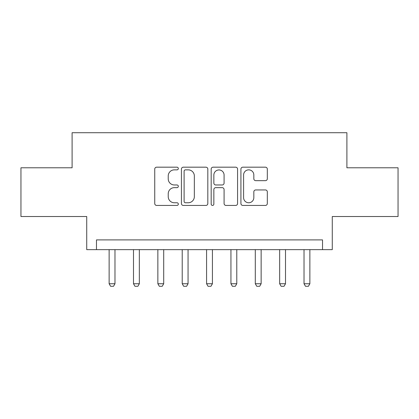 <?xml version="1.0" encoding="UTF-8"?>
<svg xmlns="http://www.w3.org/2000/svg" width="419" height="419" viewBox="0 0 419 419"><rect width="100%" height="100%" fill="white"/><g stroke="black" fill="none" stroke-linecap="round" stroke-linejoin="round"><path stroke-width="0.63" d="M178.321 168.517A1.341 1.341 0 0 0 176.98 167.181L156.654 167.181A1.912 1.912 0 0 0 154.742 169.093L154.742 203.524A1.912 1.912 0 0 0 156.654 205.436L176.98 205.436A1.341 1.341 0 0 0 178.321 204.1A1.341 1.341 0 0 0 176.98 202.759L174.351 202.759A6.123 6.123 0 0 1 168.228 196.637L168.228 193.772A6.123 6.123 0 0 1 174.351 187.649L176.98 187.649A1.341 1.341 0 0 0 178.321 186.308A1.341 1.341 0 0 0 176.98 184.968L174.351 184.968A6.123 6.123 0 0 1 168.228 178.85L168.228 175.98A6.123 6.123 0 0 1 174.351 169.857L176.98 169.857A1.341 1.341 0 0 0 178.321 168.517M265.405 180.668A1.912 1.912 0 0 0 267.317 178.751L267.317 169.093A1.912 1.912 0 0 0 265.405 167.181L242.831 167.181A1.912 1.912 0 0 0 240.92 169.093L240.92 203.524A1.912 1.912 0 0 0 242.831 205.436L265.405 205.436A1.912 1.912 0 0 0 267.317 203.524L267.317 191.855A1.912 1.912 0 0 0 265.405 189.943L255.747 189.943A1.912 1.912 0 0 0 253.83 191.855L253.83 197.642A5.117 5.117 0 0 1 248.713 202.759A5.117 5.117 0 0 1 243.596 197.642L243.596 174.974A5.117 5.117 0 0 1 248.713 169.857A5.117 5.117 0 0 1 253.83 174.974L253.83 178.751A1.912 1.912 0 0 0 255.747 180.668L265.405 180.668M322.53 249.645L332.277 249.645L332.277 216.518L398.05 216.518L398.05 167.794L346.895 167.794L346.895 132.718L72.105 132.718L72.105 167.794L20.95 167.794L20.95 216.518L86.723 216.518L86.723 249.645L322.53 249.645L322.53 239.904L96.47 239.904L96.47 249.645M207.824 169.093A1.912 1.912 0 0 0 205.912 167.181L183.339 167.181A1.912 1.912 0 0 0 181.427 169.093L181.427 203.524A1.912 1.912 0 0 0 183.339 205.436L205.912 205.436A1.912 1.912 0 0 0 207.824 203.524L207.824 169.093M213.088 167.181L235.661 167.181A1.912 1.912 0 0 1 237.573 169.093L237.573 203.524A1.912 1.912 0 0 1 235.661 205.436L225.998 205.436A1.912 1.912 0 0 1 224.086 203.524L224.086 189.561A1.912 1.912 0 0 0 222.175 187.649L215.764 187.649A1.912 1.912 0 0 0 213.852 189.561L213.852 204.1A1.341 1.341 0 0 1 212.512 205.436A1.341 1.341 0 0 1 211.176 204.1L211.176 169.093A1.912 1.912 0 0 1 213.088 167.181M185.444 169.857A1.341 1.341 0 0 0 184.109 171.198L184.109 201.419A1.341 1.341 0 0 0 185.444 202.759L188.22 202.759A6.123 6.123 0 0 0 194.343 196.637L194.343 175.98A6.123 6.123 0 0 0 188.22 169.857L185.444 169.857M224.086 175.069A5.117 5.117 0 0 0 218.969 169.952A5.117 5.117 0 0 0 213.852 175.069L213.852 183.056A1.912 1.912 0 0 0 215.764 184.968L222.175 184.968A1.912 1.912 0 0 0 224.086 183.056L224.086 175.069M109.134 249.645L109.134 283.752L114.979 283.752L114.979 249.645M114.979 283.752L113.518 286.282L110.595 286.282L109.134 283.752M133.493 249.645L133.493 283.752L139.344 283.752L139.344 249.645M139.344 283.752L137.882 286.282L134.955 286.282L133.493 283.752M157.858 249.645L157.858 283.752L163.703 283.752L163.703 249.645M163.703 283.752L162.242 286.282L159.32 286.282L157.858 283.752M182.218 249.645L182.218 283.752L188.063 283.752L188.063 249.645M188.063 283.752L186.602 286.282L183.679 286.282L182.218 283.752M206.577 249.645L206.577 283.752L212.423 283.752L212.423 249.645M212.423 283.752L210.961 286.282L208.039 286.282L206.577 283.752M230.937 249.645L230.937 283.752L236.782 283.752L236.782 249.645M236.782 283.752L235.321 286.282L232.398 286.282L230.937 283.752M255.297 249.645L255.297 283.752L261.142 283.752L261.142 249.645M261.142 283.752L259.68 286.282L256.758 286.282L255.297 283.752M279.656 249.645L279.656 283.752L285.507 283.752L285.507 249.645M285.507 283.752L284.045 286.282L281.118 286.282L279.656 283.752M304.021 249.645L304.021 283.752L309.866 283.752L309.866 249.645M309.866 283.752L308.405 286.282L305.482 286.282L304.021 283.752"/></g></svg>
